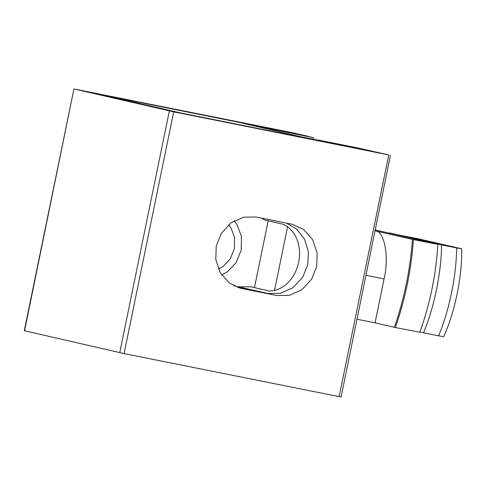 <?xml version="1.0" encoding="UTF-8"?>
<svg xmlns="http://www.w3.org/2000/svg" width="486" height="486" viewBox="0 0 486 486"><rect width="100%" height="100%" fill="white"/><g stroke="black" fill="none" stroke-linecap="round" stroke-linejoin="round"><path stroke-width="0.73" d="M287.578 226.81L274.499 290.519M384.074 278.903C389.335 257.343 384.511 230.917 375.307 230.856L412.414 239.404C410.269 269.596 404.255 298.896 394.365 327.309L375.052 322.856L384.074 278.903L366.092 275.301M419.801 332.26C430.043 303.932 436.057 274.633 437.843 244.355L413.416 239.604C411.278 269.797 405.257 299.097 395.373 327.509L419.801 332.26M413.416 239.604L412.414 239.404M395.373 327.509L394.365 327.309M375.392 229.969L437.843 244.355M375.052 322.856L357.064 319.253M443.657 336.701C454.86 312.437 462.38 275.799 461.7 248.796L456.627 247.927C456.451 275.574 449.258 310.609 438.585 335.832L443.657 336.701M456.627 247.927L441.555 244.908C441.379 272.555 434.186 307.589 423.513 332.813L419.898 331.981M438.585 335.832L423.513 332.813M389.347 233.183L419.558 239.088L461.7 248.796M389.462 232.909L441.555 244.908M317.814 140.187L334.295 143.492L301.302 136.839L243.401 123.414L313.598 137.745L313.282 139.282M273.399 129.689L273.26 130.382M272.045 129.155L271.856 130.06M317.862 139.932L358.06 147.987L388.757 154.937L173.702 111.853L74.206 89.023L290.938 132.405L307.292 136.08L103.196 95.098L292.797 133.043L313.598 137.745M310.402 136.797L310.639 137.107M372.829 151.48L180.561 112.922L372.829 151.48M276.722 295.512L240.704 288.283L229.441 283.119L220.334 272.925L215.784 259.554L216.221 246.214L221.215 233.529L230.972 222.874L243.68 217.145L256.213 217.042L292.238 224.271L303.495 229.435L312.601 239.634L317.158 252.999L316.714 266.346L311.726 279.031L301.964 289.68L289.261 295.415L276.722 295.512L237.703 287.426L267.835 293.465L280.367 293.368L293.076 287.633L302.833 276.984L307.82 264.299L308.379 251.863L304.601 239.221L296.66 229.021L286.345 223.08L296.66 229.021L304.601 239.221L308.379 251.863L307.82 264.299L302.833 276.984L293.076 287.633L280.367 293.368L267.835 293.465L233.772 285.774M261.371 218.074L264.676 220.012L283.35 224.313L287.402 226.664C308.81 242.781 300.354 283.976 274.28 290.585L269.639 291.114L250.964 286.813L238.93 286.807M103.196 95.098L180.561 112.922L103.196 95.098M228.657 224.72L231.093 228.128L234.574 237.545L234.404 248.68L230.17 259.002L223.25 266.334L218.427 269.116M221.677 275.052L227.618 271.631L236.068 262.683L241.232 250.09L241.445 236.5L237.192 225.012L234.173 220.802M254.457 287.621L268.169 220.814M24.579 330.766L73.921 88.95L24.3 330.693L124.082 353.595L340.814 396.977M390.44 155.234L341.099 397.05M388.757 154.937L339.137 396.679M124.082 353.595L173.702 111.853M241.554 288.465L239.853 288.077M119.732 352.684L169.359 110.942"/></g></svg>
